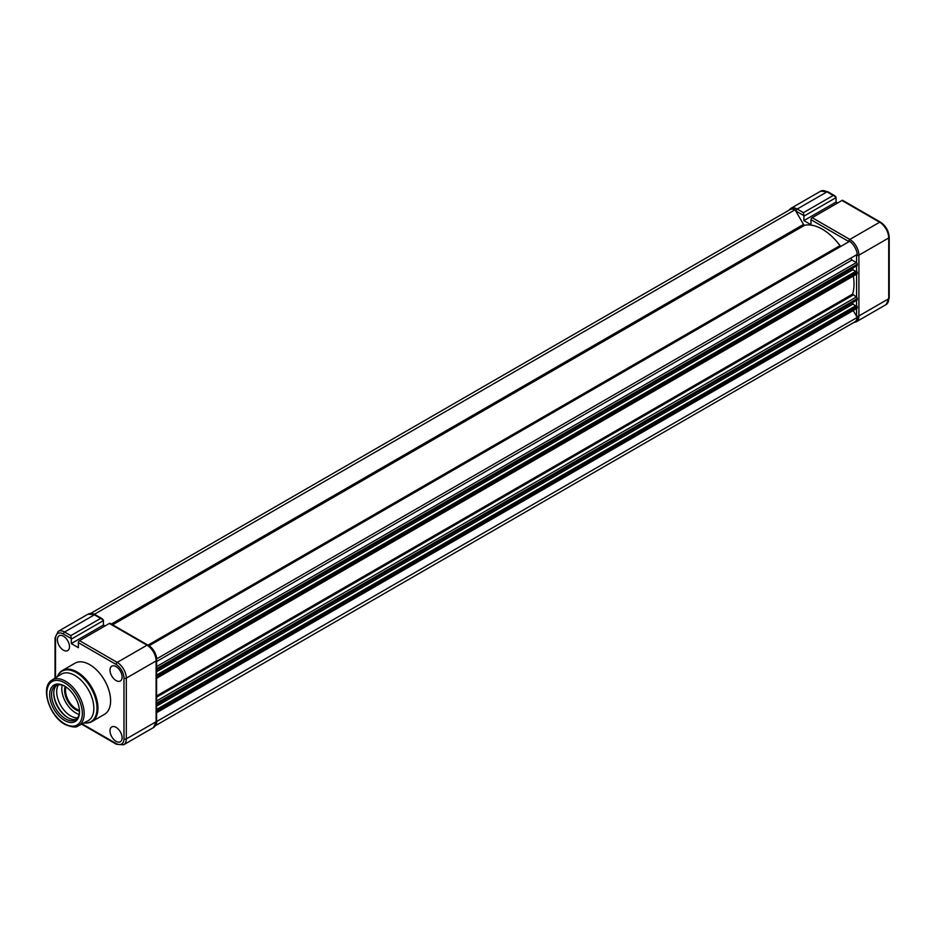 <?xml version="1.0" encoding="UTF-8"?>
<svg xmlns="http://www.w3.org/2000/svg" width="936" height="936" viewBox="0 0 936 936"><rect width="100%" height="100%" fill="white"/><g stroke="black" fill="none" stroke-linecap="round" stroke-linejoin="round"><path stroke-width="1.4" d="M803.907 216.157A2.305 1.334 -120 0 0 803.837 215.584L803.439 212.659L833.251 195.448L835.977 197.028A2.305 1.334 60 0 1 836.047 197.601L803.907 216.157L803.907 220.615L810.985 224.71L810.985 219.703A1.65 0.948 -60 0 1 812.155 217.69L849.829 239.44L879.641 222.23L841.955 200.479L812.155 217.69M837.626 202.983L836.047 202.071L836.047 197.601M836.047 202.071L803.907 220.615M841.955 200.479A1.65 0.948 -60 0 1 842.786 200.398L880.46 222.148A1.65 0.948 -60 0 0 879.641 222.23A12.847 7.418 -120 0 1 888.72 237.966L858.909 255.177L858.909 315.947L888.72 298.736L888.72 237.966A1.65 0.948 0 0 0 889.2 237.288C888.72 230.841 885.807 225.798 880.46 222.148M841.172 246.18A1.322 0.76 60 0 1 840.001 245.63A44.788 25.857 -120 0 0 804.691 225.237A1.322 0.76 60 0 1 803.521 224.429L795.05 209.769L94.583 614.18A12.18 7.032 -120 0 0 91.868 613.513M795.05 209.769A12.18 7.032 -120 0 0 789.949 209.664L90.581 613.443M856.814 265.555L857.282 264.186A1.322 0.76 -120 0 0 856.346 262.571L851.971 260.032A1.322 0.76 60 0 1 851.304 257.821L857.224 254.405A12.18 7.032 -120 0 0 849.654 241.289L148.953 645.828M156.757 658.815A12.18 7.032 -120 0 0 149.187 645.7M156.593 670.024L156.815 668.596A1.322 0.76 -120 0 0 156.593 667.777M855.715 271.405L852.86 269.743L156.593 671.732M852.86 269.743L852.86 268.059M857.282 273.324L156.815 677.734A1.322 0.76 -120 0 1 156.593 678.296L857.013 273.92A1.322 0.76 -120 0 0 857.282 273.324L856.253 271.089L156.593 675.032M156.815 677.734L156.593 676.049M856.814 299.965L857.282 298.596A1.322 0.76 -120 0 0 856.346 296.981L852.591 294.115A44.788 25.857 -120 0 0 853.328 276.05M156.593 704.445L156.815 703.006A1.322 0.76 -120 0 0 156.593 702.199M855.715 305.815L852.86 304.165L156.593 706.142M852.86 304.165L852.86 302.48M857.282 307.745L156.815 712.156A1.322 0.76 -120 0 1 156.593 712.717L857.013 308.342A1.322 0.76 -120 0 0 857.282 307.745L856.253 305.51L156.593 709.453M156.815 712.156L156.593 710.471M155.388 725.704L854.755 321.925A12.18 7.032 -120 0 0 857.224 317.456L156.581 721.562M857.224 317.456L853.222 310.53M155.973 724.546A12.18 7.032 -120 0 0 156.757 721.867M64.596 720.486A21.072 12.168 60 0 1 49.69 694.676A21.072 12.168 60 0 1 64.596 686.065L64.596 686.065A21.072 12.168 60 0 1 79.501 711.886A21.072 12.168 60 0 1 64.596 720.486M65.064 686.357A19.761 11.407 -120 0 0 55.645 685.632A19.761 11.407 -120 0 0 52.615 701.462A19.761 11.407 -120 0 0 65.532 718.871A19.761 11.407 -120 0 0 75.406 719.854A19.761 11.407 -120 0 0 79.49 711.337M79.49 711.149A15.807 9.126 60 0 1 75.769 709.734A15.807 9.126 60 0 1 65.227 686.451M66.011 686.965A15.151 8.752 -120 0 0 76.237 708.926A15.151 8.752 -120 0 0 79.431 710.202M58.547 684.731A19.761 11.407 -120 0 0 70.645 715.923A19.761 11.407 -120 0 0 77.629 717.795M62.197 685.152A19.761 11.407 -120 0 0 75.769 712.963A19.761 11.407 -120 0 0 79.104 714.414M53.75 692.815A21.271 12.285 -120 0 0 68.246 717.9M56.803 685.105A19.761 11.407 -120 0 0 55.119 701.204A19.761 11.407 -120 0 0 67.72 717.608A19.761 11.407 -120 0 0 76.436 719.117M78.343 725.809L87.925 720.825A26.875 15.514 -120 0 0 92.488 699.414A26.875 15.514 -120 0 0 74.845 675.418A26.875 15.514 -120 0 0 61.062 674.294L51.96 680.109A26.395 15.233 60 0 1 65.497 681.209A26.395 15.233 60 0 1 82.824 704.773A26.395 15.233 60 0 1 78.343 725.809C76.389 727.81 71.897 727.33 64.865 724.359C49.304 716.157 39.944 686.79 51.96 680.109M83.842 722.955L86.638 723.107L91.845 721.621L104.504 714.308A29.507 17.035 -120 0 0 109.021 690.674A29.507 17.035 -120 0 0 89.751 664.665A29.507 17.035 -120 0 0 74.997 663.203L62.338 670.515A29.507 17.035 60 0 1 77.091 671.978A29.507 17.035 60 0 1 96.373 697.975A29.507 17.035 60 0 1 91.845 721.621A29.507 17.035 60 0 1 86.475 723.001M116.064 741.324A8.564 4.949 60 0 1 110.46 733.754A8.564 4.949 60 0 1 111.805 726.909A8.564 4.949 60 0 1 116.064 727.342A8.564 4.949 60 0 1 121.645 734.865A8.564 4.949 60 0 1 120.37 741.733A8.564 4.949 60 0 1 116.064 741.324M116.064 680.554A8.564 4.949 60 0 1 110.46 672.984A8.564 4.949 60 0 1 111.805 666.139A8.564 4.949 60 0 1 116.064 666.572A8.564 4.949 60 0 1 121.645 674.095A8.564 4.949 60 0 1 120.37 680.963A8.564 4.949 60 0 1 116.064 680.554M57.377 639.686A8.564 4.949 60 0 1 59.179 635.755A8.564 4.949 60 0 1 65.766 638.083A8.564 4.949 60 0 1 69.486 646.682A8.564 4.949 60 0 1 67.743 650.578A8.564 4.949 60 0 1 61.132 648.32A8.564 4.949 60 0 1 57.377 639.686M71.3 639.124A2.305 1.334 -120 0 0 71.23 638.539L70.832 635.626L100.643 618.415L103.369 619.995A2.305 1.334 60 0 1 103.44 620.568L71.3 639.124L71.3 643.582L78.378 647.677L78.378 642.669A1.65 0.948 -60 0 1 79.548 640.657L109.348 623.446A1.65 0.948 -60 0 1 110.179 623.364L147.853 645.115A1.65 0.948 -60 0 0 147.034 645.197L109.348 623.446M105.019 625.95L103.44 625.037L103.44 620.568M71.3 643.582L103.44 625.037M833.251 195.448L827.003 191.845L797.203 209.056L803.439 212.659M856.58 316.321A11.197 6.47 -120 0 0 856.58 315.947L856.58 308.587M856.58 305.698L856.58 300.327M856.58 297.157L856.58 274.166M856.58 271.276L856.58 265.906M856.58 262.735L856.58 255.177A11.197 6.47 -120 0 0 856.58 254.779M848.999 241.663A11.197 6.47 -120 0 0 848.659 241.465L810.985 219.703M803.837 215.584L796.033 211.08A11.197 6.47 -120 0 0 795.705 210.892M827.003 191.845A12.847 7.418 -120 0 0 820.591 191.213L827.833 191.763A1.65 0.948 120 0 0 827.003 191.845M820.591 191.213L790.78 208.424A12.847 7.418 60 0 1 797.203 209.056A1.65 0.948 -60 0 0 796.033 211.08M848.659 241.465A1.65 0.948 120 0 1 849.829 239.44A12.847 7.418 60 0 1 858.909 255.177A1.65 0.948 180 0 1 856.58 255.177M886.053 304.61A12.847 7.418 -120 0 0 888.72 298.736A1.65 0.948 0 0 0 889.2 298.058L886.053 304.61L856.253 321.82A12.847 7.418 60 0 0 858.909 315.947A1.65 0.948 180 0 1 856.58 315.947M804.691 225.237L112.648 624.792M803.521 224.429L111.361 624.043M840.001 245.63L147.958 645.173M851.304 257.821L156.534 658.944M851.971 260.032L156.593 661.506M856.346 262.571L156.593 666.561M857.282 264.186L156.815 668.596M857.282 265.286L156.815 669.696M856.814 271.417L156.593 675.687M857.282 272.224L156.815 676.634M852.591 294.115L156.593 695.951M853.035 295.074L156.593 697.156M856.346 296.981L156.593 700.982M857.282 298.596L156.815 703.006M857.282 299.707L156.815 704.118M856.814 305.838L156.593 710.096M857.282 306.634L156.815 711.056M64.596 723.75A25.073 14.473 -120 0 0 82.333 713.513A25.073 14.473 -120 0 0 64.596 682.8A25.073 14.473 -120 0 0 46.87 693.038A25.073 14.473 -120 0 0 64.596 723.75M83.912 722.92A29.121 16.813 -120 0 0 96.665 703.743A29.121 16.813 -120 0 0 76.436 672.668A29.121 16.813 -120 0 0 57.248 676.74M100.643 618.415L94.407 614.812L64.596 632.022L70.832 635.626M71.23 638.539L63.437 634.035A11.197 6.47 -120 0 0 55.517 638.609L55.517 677.839M82.087 723.867L116.064 743.476A11.197 6.47 -120 0 0 123.973 738.913L123.973 678.132A11.197 6.47 -120 0 0 116.064 664.42L78.378 642.669M123.973 738.913A1.65 0.948 180 0 0 126.301 738.913A12.847 7.418 60 0 1 123.646 744.787L153.457 727.576A12.847 7.418 -120 0 0 156.113 721.703A1.65 0.948 0 0 0 156.593 721.024L156.593 660.254A1.65 0.948 0 0 1 156.113 660.933L126.301 678.132L126.301 738.913L156.113 721.703L156.113 660.933A12.847 7.418 -120 0 0 147.034 645.197L117.222 662.407A12.847 7.418 60 0 1 126.301 678.132A1.65 0.948 180 0 1 123.973 678.132M79.548 640.657L117.222 662.407A1.65 0.948 120 0 0 116.064 664.42M58.453 674.47A29.507 17.035 60 0 1 62.338 670.515L58.453 674.283L57.178 676.775M87.984 614.18L95.226 614.73A1.65 0.948 120 0 0 94.407 614.812A12.847 7.418 -120 0 0 87.984 614.18L58.172 631.39A12.847 7.418 60 0 1 64.596 632.022A1.65 0.948 -60 0 0 63.437 634.035M123.646 744.787L116.403 744.237A1.65 0.948 -60 0 1 116.064 743.476M55.517 638.609A1.65 0.948 180 0 1 55.037 637.942L58.172 631.39M889.2 298.058L889.2 237.288M853.655 322.557L856.253 321.82M835.064 195.952L827.833 191.763M790.78 208.424L788.837 210.296M857.142 265.59L156.675 670M857.142 300L156.675 704.41M116.403 744.237L81.572 724.125M156.593 721.024L153.457 727.576M156.593 660.254C156.113 653.808 153.2 648.765 147.853 645.115M55.037 678.144L55.037 637.942M102.469 618.907L95.226 614.73"/></g></svg>
